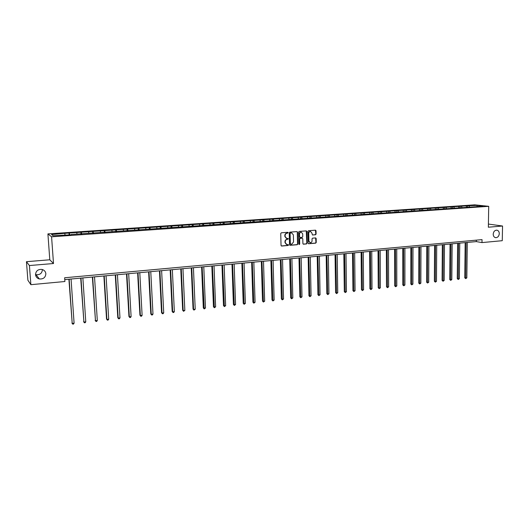 <?xml version="1.0" encoding="UTF-8"?>
<svg xmlns="http://www.w3.org/2000/svg" width="529" height="529" viewBox="0 0 529 529"><rect width="100%" height="100%" fill="white"/><g stroke="black" fill="none" stroke-linecap="round" stroke-linejoin="round"><path stroke-width="0.79" d="M288.252 232.727L287.816 232.297L281.335 232.793L280.74 233.501L281.038 245.423L281.666 246.038L288.126 245.489L288.536 244.993L288.179 244.57L286.916 244.629L285.276 242.692L285.257 241.7C285.343 240.411 285.971 239.65 287.148 239.432L288.398 238.863L288.034 238.44L286.791 238.5L285.131 236.549L285.105 235.55C285.191 234.261 285.825 233.507 287.002 233.282L288.252 232.727M286.401 238.414L284.853 236.476L284.827 235.484C284.913 234.188 285.548 233.434 286.725 233.216L287.558 233.15L287.789 232.297M281.335 245.959L287.849 245.41L288.093 244.57M286.513 244.537L284.999 242.613L284.979 241.627C285.065 240.338 285.693 239.577 286.87 239.359L287.703 239.287L287.941 238.44M493.207 234.182C493.299 236.218 494.152 237.389 495.759 237.686C497.815 237.541 498.986 236.198 499.29 233.646C499.197 231.603 498.338 230.432 496.718 230.141C494.668 230.294 493.497 231.642 493.207 234.182M35.522 274.663C35.82 276.865 37.083 278.294 39.311 278.948C43.318 279.272 45.501 277.54 45.858 273.744C45.56 271.503 44.264 270.061 41.97 269.426C38.015 269.162 35.866 270.908 35.522 274.663M35.516 274.525L36.051 274.683C39.926 275.007 42.042 273.334 42.393 269.664L42.38 269.532M310.576 231.49L311.918 233.104L312.447 234.995L315.515 234.764L316.091 234.063L316.031 230.783L315.522 230.175L308.467 230.71L307.885 231.411L308.116 243.148L308.619 243.75L315.668 243.161L316.243 242.467L316.17 238.513L315.668 237.911L312.606 238.156L312.024 238.85L312.064 240.821C311.945 242.024 311.343 242.646 310.245 242.685L308.91 241.079L308.757 233.355C308.87 232.158 309.472 231.537 310.549 231.484L310.563 231.49M488.353 227.212L502.55 226.022L502.259 240.695L481.985 242.586L482.031 239.624L64.637 277.765L64.895 281.514L30.88 284.688L29.412 265.545L53.502 263.528L51.578 236.794L488.71 206.323L488.353 227.212M297.562 232.205L297.047 231.596L289.832 232.138L289.237 232.846L289.515 244.715L290.024 245.317L297.238 244.722L297.82 244.014L297.562 232.205L296.967 231.59M299.202 231.418L306.337 230.882L306.846 231.49L307.084 243.234L306.503 243.935L303.401 244.186L302.899 243.591L302.8 238.817L302.185 238.215L300.188 238.374L299.606 239.082L299.712 244.054L299.229 244.543L298.872 244.12L298.614 232.125L299.202 231.418M51.578 236.794L47.914 233.897L474.731 204.842L488.71 206.323M467.662 207.044L467.676 205.794L64.393 233.368L51.558 234.552L53.098 235.736L71.157 234.797M467.676 205.794L477.198 205.378L482.924 205.993L476.08 206.713L71.19 234.486M466.809 207.355L466.115 206.138M461.996 207.441L461.447 206.462M459.192 207.871L458.511 206.66M454.338 207.97L453.789 206.984M451.462 208.327L450.827 207.189M446.602 208.505L446.059 207.513M443.652 208.79L443.064 207.718M438.792 209.048L438.25 208.049M435.585 209.517L435.228 208.254M430.897 209.59L430.361 208.591M427.842 209.801L427.306 208.796M422.922 210.145L422.393 209.134M419.834 210.357L419.305 209.345M414.868 210.701L414.346 209.689M411.754 210.919L411.225 209.901M406.735 211.263L406.212 210.244M403.581 211.481L403.058 210.463M398.516 211.831L397.993 210.806M395.328 212.056L394.813 211.025M390.204 212.407L389.694 211.375M386.99 212.632L386.474 211.6M381.812 212.989L381.303 211.95M378.559 213.213L378.056 212.175M373.329 213.577L372.826 212.532M370.042 213.802L369.546 212.757M364.759 214.166L364.263 213.121M361.439 214.397L360.943 213.346M356.096 214.767L355.607 213.716M352.737 214.999L352.254 213.941M347.341 215.376L346.859 214.311M343.949 215.607L343.466 214.543M338.494 215.984L338.011 214.919M335.062 216.222L334.586 215.151M329.547 216.606L329.078 215.534M326.082 216.844L325.613 215.766M320.508 217.234L320.038 216.149M317.003 217.472L316.54 216.394M311.363 217.862L310.907 216.778M307.825 218.107L307.369 217.022M302.125 218.503L301.669 217.412M298.541 218.748L298.091 217.657M292.782 219.151L292.339 218.047M289.165 219.403L288.715 218.298M283.339 219.806L282.896 218.695M279.676 220.057L279.239 218.946M273.804 220.5L273.354 219.35M270.081 220.719L269.651 219.608M264.156 221.215L263.7 220.011M260.38 221.393L259.964 220.269M254.409 221.935L253.94 220.679M250.574 222.068L250.157 220.943M244.543 222.669L244.074 221.36M240.655 222.755L240.245 221.618M234.572 223.417L234.089 222.041M230.618 223.45L230.221 222.306M224.481 224.164L223.992 222.735M220.467 224.157L220.077 223M214.258 224.871L213.776 223.436M210.198 224.865L209.821 223.707M203.916 225.592L203.447 224.144M199.817 225.585L199.44 224.415M193.449 226.319L192.992 224.858M189.303 226.313L188.939 225.136M182.869 227.053L182.419 225.585M178.676 227.047L178.319 225.863M172.156 227.794L171.72 226.319M167.918 227.794L167.567 226.604M161.319 228.548L160.889 227.06M157.027 228.541L156.696 227.344M150.348 229.308L149.938 227.807M146.011 229.308L145.687 228.098M139.246 230.075L138.849 228.568M134.862 230.075L134.551 228.865M128.011 230.856L127.628 229.341M123.581 230.862L123.277 229.639M116.645 231.642L116.268 230.115M112.161 231.649L111.864 230.419M105.132 232.443L104.768 230.909M100.596 232.449L100.312 231.213M93.481 233.249L93.13 231.702M88.892 233.263L88.621 232.013M81.684 234.069L81.347 232.509M77.042 234.083L76.778 232.826M69.735 234.896L69.418 233.329M65.041 234.909L64.796 233.646M53.502 263.528L49.792 259.785L26.45 261.69L29.412 265.545M26.45 261.69L27.885 280.225L30.88 284.688M502.55 226.022L488.406 224.065M49.792 259.785L47.914 233.897M64.763 279.603L476.318 241.601L481.985 242.586M477.019 206.403L477.198 205.378M469.58 206.912L469.025 205.94M476.345 240.146L476.318 241.601M69.134 234.942L69.001 233.058M81.023 234.116L80.897 232.244M92.767 233.302L92.648 231.438M104.365 232.496L104.253 230.644M115.825 231.702L115.712 229.864M127.145 230.915L127.039 229.083M138.327 230.141L138.234 228.323M149.383 229.374L149.29 227.563M160.307 228.614L160.214 226.815M171.098 227.814L171.012 226.081M181.758 226.987L181.685 225.347M192.298 226.174L192.232 224.627M202.719 225.38L202.66 223.912M213.022 224.666L212.962 223.212M223.205 223.965L223.152 222.517M233.276 223.271L233.223 221.823M243.234 222.577L243.181 221.142M253.074 221.896L253.034 220.474M262.807 221.221L262.768 219.806M272.435 220.56L272.395 219.145M281.95 219.899L281.917 218.497M291.367 219.251L291.334 217.849M300.684 218.603L300.651 217.214M309.888 217.968L309.862 216.586M319 217.333L318.98 215.964M328.013 216.711L327.993 215.343M336.933 216.097L336.913 214.734M345.754 215.482L345.741 214.133M354.483 214.88L354.47 213.531M363.119 214.285L363.112 212.942M371.669 213.69L371.656 212.36M380.126 213.108L380.12 211.779M388.498 212.526L388.491 211.21M396.776 211.95L396.776 210.641M404.976 211.388L404.976 210.079M413.096 210.826L413.096 209.524M421.124 210.271L421.13 208.975M429.079 209.715L429.085 208.433M436.947 209.173L436.961 207.89M444.744 208.631L444.75 207.361M452.46 208.102L452.474 206.832M460.098 207.573L460.111 206.31M289.813 245.244L296.954 244.643L297.536 243.942L297.278 232.138M290.52 233.011L290.104 233.507L290.348 243.922L291.658 244.272L293.535 242.011L293.377 234.902L291.71 232.952L290.236 232.945L290.104 233.507M290.593 244.312L290.071 243.843L289.826 233.441M291.796 232.958L291.393 232.945M290.236 232.945L291.115 232.879M303.183 244.114L306.212 243.862L306.794 243.161L306.251 230.882M302.145 238.182L299.903 238.301L299.321 239.009L299.712 244.054M299.037 244.464L299.427 243.975M302.694 233.864L301.312 232.231C300.214 232.277 299.612 232.905 299.5 234.109L299.553 236.853L300.168 237.461L302.171 237.296L302.753 236.595L302.694 233.864M301.351 232.238L301.027 232.165C299.93 232.211 299.328 232.839 299.216 234.043L299.5 234.109M299.923 237.422L299.269 236.78L299.216 234.043M312.546 234.995L315.218 234.691L315.793 233.997L315.429 230.175M310.258 231.424C309.174 231.471 308.579 232.092 308.467 233.289L308.757 233.355M309.908 242.606L308.619 241.006L308.467 233.289M308.407 243.677L315.377 243.089L315.945 242.394L315.582 237.911M68.902 279.219L72.202 323.404L74.086 323.186L71.065 279.021M69.16 279.2L72.202 323.404L72.744 324.158L71.918 323.027M74.086 323.186L73.498 324.072L72.744 324.158M80.706 278.128L83.906 322.055L85.771 321.837L82.874 277.93M80.99 278.102L83.906 322.055L84.435 322.802L83.595 321.685M85.771 321.837L85.176 322.716L84.435 322.802M92.363 277.057L95.471 320.719L97.31 320.508L94.532 276.852M92.674 277.024L95.471 320.719L95.98 321.467L95.134 320.356M97.31 320.508L96.714 321.381L95.98 321.467M103.882 275.993L106.534 319.04L106.891 319.404L108.71 319.192L106.058 275.788M104.22 275.959L106.891 319.404L107.387 320.144L106.534 319.04M108.71 319.192L108.114 320.058L107.387 320.144M115.262 274.941L117.802 317.737L118.179 318.101L119.977 317.889L117.438 274.736M115.62 274.908L118.179 318.101L118.661 318.835L117.802 317.737M119.977 317.889L119.375 318.756L118.661 318.835M126.51 273.903L128.937 316.454L129.334 316.811L131.106 316.606L128.679 273.698M126.887 273.863L129.334 316.811L129.797 317.545L128.937 316.454M131.106 316.606L130.504 317.466L129.797 317.545M137.619 272.878L139.934 315.191L140.35 315.535L142.109 315.337L139.795 272.673M138.023 272.838L140.35 315.535L140.8 316.269L139.934 315.191M142.109 315.337L141.501 316.19L140.8 316.269M148.603 271.86L150.805 313.935L151.248 314.279L152.98 314.081L150.772 271.661M149.026 271.82L151.248 314.279L151.678 315.013L150.805 313.935M152.98 314.081L152.372 314.934L151.678 315.013M159.454 270.861L161.55 312.699L162.013 313.036L163.726 312.837L161.623 270.656M159.897 270.822L162.013 313.036L162.429 313.763L161.55 312.699M163.726 312.837L163.117 313.684L162.429 313.763M170.179 269.869L172.17 311.475L172.652 311.812L174.345 311.614L172.348 269.671M170.642 269.83L172.652 311.812L173.056 312.533L172.17 311.475M174.345 311.614L173.737 312.454L173.056 312.533M180.773 268.891L182.67 310.265L183.166 310.596L184.839 310.404L182.948 268.692M181.262 268.844L183.166 310.596L183.563 311.317L182.67 310.265M184.839 310.404L183.563 311.317M191.253 267.925L193.052 309.068L193.561 309.392L195.221 309.201L193.429 267.72M191.756 267.879L193.561 309.392L193.945 310.113L193.052 309.068M195.221 309.201L193.945 310.113M201.609 266.966L203.308 307.885L203.844 308.209L205.477 308.017L203.784 266.768M202.131 266.92L204.207 308.923L203.308 307.885M205.477 308.017L204.207 308.923M211.851 266.021L213.452 306.714L214 307.032L215.62 306.846L214.02 265.822M212.387 265.975L214.357 307.746L213.452 306.714M215.62 306.846L214.357 307.746M221.975 265.089L223.483 305.564L224.051 305.874L225.652 305.689L224.144 264.884M222.53 265.036L224.389 306.589L223.483 305.564M225.652 305.689L224.389 306.589M231.98 264.163L233.401 304.42L233.983 304.73L235.564 304.545L234.149 263.964M232.555 264.11L234.314 305.438L233.401 304.42M235.564 304.545L234.314 305.438M241.879 263.25L243.208 303.289L243.809 303.593L245.37 303.415L244.048 263.052M242.467 263.197L244.127 304.301L243.208 303.289M245.37 303.415L244.127 304.301M251.665 262.344L252.908 302.171L253.523 302.469L255.071 302.29L253.834 262.146M252.273 262.291L253.827 303.177L252.908 302.171M255.071 302.29L253.827 303.177M261.339 261.452L262.503 301.067L263.131 301.365L264.659 301.186L263.508 261.253M261.961 261.392L263.422 302.066L262.503 301.067M264.659 301.186L263.422 302.066M270.908 260.566L271.985 299.969L272.633 300.267L274.148 300.088L273.076 260.367M271.549 260.506L272.918 300.961L271.985 299.969M274.148 300.088L272.918 300.961M280.377 259.693L281.368 298.892L282.03 299.183L283.524 299.011L282.539 259.494M281.031 259.633L282.301 299.877L281.368 298.892M283.524 299.011L282.301 299.877M289.74 258.826L290.652 297.82L291.327 298.105L292.808 297.939L291.902 258.628M290.408 258.767L291.585 298.799L290.652 297.82M292.808 297.939L291.585 298.799M298.997 257.973L299.837 296.762L300.525 297.047L301.986 296.875L301.16 257.775M299.685 257.914L300.776 297.734L299.837 296.762M301.986 296.875L300.776 297.734M308.162 257.127L308.923 295.718L309.617 295.995L311.072 295.83L310.318 256.929M308.857 257.061L309.862 296.683L308.923 295.718M311.072 295.83L309.862 296.683M317.221 256.294L317.909 294.679L318.623 294.957L320.052 294.792L319.384 256.096M317.936 256.228L318.848 295.638L317.909 294.679M320.052 294.792L318.848 295.638M326.188 255.467L326.796 293.655L327.524 293.926L328.945 293.767L328.344 255.262M326.915 255.395L327.749 294.607L326.796 293.655M328.945 293.767L327.749 294.607M335.055 254.647L335.598 292.643L336.338 292.907L337.74 292.749L337.211 254.449M335.796 254.575L336.55 293.588L335.598 292.643M337.74 292.749L336.55 293.588M343.837 253.834L344.306 291.638L345.053 291.902L346.442 291.743L345.986 253.636M344.591 253.768L345.258 292.577L344.306 291.638M346.442 291.743L345.258 292.577M352.519 253.034L352.922 290.646L353.683 290.91L355.058 290.752L354.668 252.836M353.286 252.961L353.875 291.578L352.922 290.646M355.058 290.752L353.875 291.578M361.115 252.24L361.446 289.661L362.22 289.925L363.582 289.766L363.264 252.042M361.889 252.168L362.405 290.593L361.446 289.661M363.582 289.766L362.405 290.593M369.619 251.454L369.883 288.689L370.67 288.946L372.013 288.794L371.761 251.255M370.406 251.381L370.842 289.614L369.883 288.689M372.013 288.794L370.842 289.614M378.03 250.68L378.235 287.73L379.029 287.981L380.364 287.829L380.179 250.482M378.837 250.601L379.194 288.649L378.235 287.73M380.364 287.829L379.194 288.649M386.362 249.906L386.501 286.778L387.307 287.022L388.63 286.87L388.504 249.708M387.175 249.833L387.466 287.69L386.501 286.778M388.63 286.87L387.466 287.69M394.608 249.146L394.68 285.832L395.5 286.077L396.803 285.931L396.743 248.947M395.428 249.073L395.646 286.738L394.68 285.832M396.803 285.931L395.646 286.738M402.767 248.392L402.781 284.9L403.607 285.144L404.903 284.992L404.903 248.194M403.601 248.319L403.746 285.799L402.781 284.9M404.903 284.992L403.746 285.799M410.841 247.645L410.802 283.974L411.635 284.218L412.918 284.066L412.977 247.453M411.688 247.572L411.767 284.873L410.802 283.974M412.918 284.066L411.767 284.873M418.842 246.911L418.737 283.061L419.583 283.299L420.853 283.154L420.972 246.712M419.695 246.831L419.709 283.954L418.737 283.061M420.853 283.154L419.709 283.954M426.758 246.177L426.592 282.155L427.452 282.393L428.708 282.248L428.887 245.985M427.624 246.097L427.564 283.041L426.592 282.155M428.708 282.248L427.564 283.041M434.593 245.456L434.375 281.256L435.241 281.494L436.485 281.349L436.716 245.258M435.466 245.377L435.347 282.142L434.375 281.256M436.485 281.349L435.347 282.142M442.35 244.735L442.079 280.37L442.958 280.601L444.181 280.456L444.472 244.543M443.236 244.656L443.057 281.249L442.079 280.37M444.181 280.456L443.057 281.249M450.034 244.028L449.71 279.491L450.589 279.722L451.812 279.577L452.156 243.836M450.926 243.948L450.682 280.363L449.71 279.491M451.812 279.577L450.682 280.363M457.638 243.327L457.261 278.618L458.154 278.843L459.357 278.704L459.761 243.128M458.544 243.241L458.24 279.484L457.261 278.618M459.357 278.704L458.24 279.484M465.17 242.632L464.74 277.758L465.646 277.983L466.836 277.844L467.286 242.434M466.089 242.547L465.718 278.618L464.74 277.758M466.836 277.844L465.718 278.618M495.402 237.627L495.759 237.686M36.051 274.683L39.311 278.948"/></g></svg>
